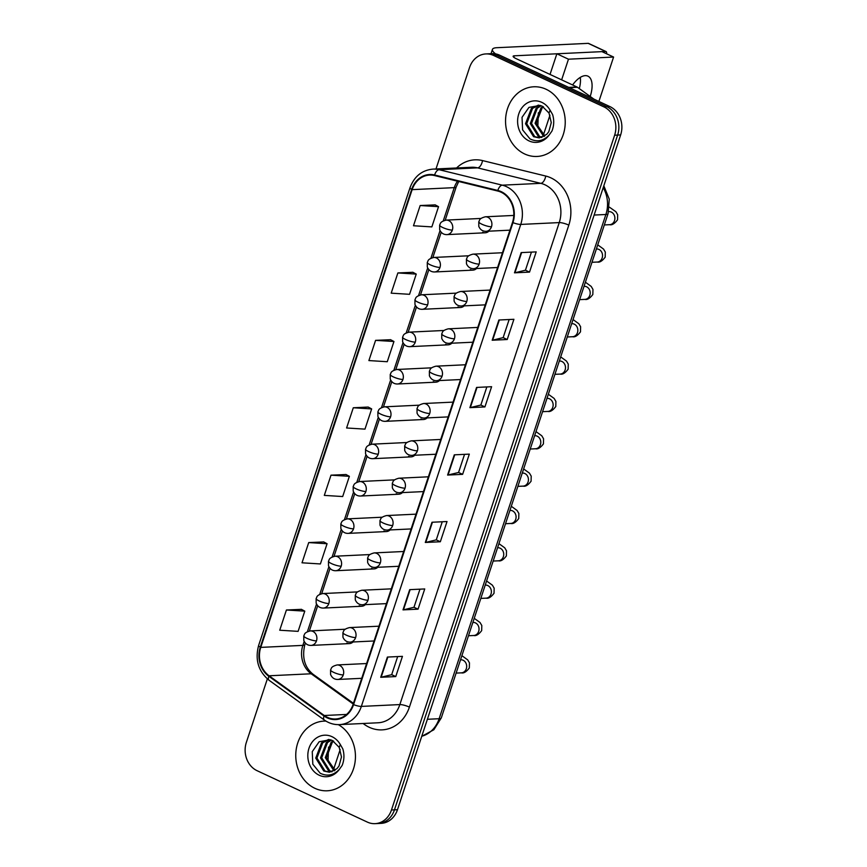 <?xml version="1.0" encoding="UTF-8"?>
<svg xmlns="http://www.w3.org/2000/svg" width="867" height="867" viewBox="0 0 867 867"><rect width="100%" height="100%" fill="white"/><g stroke="black" fill="none" stroke-linecap="round" stroke-linejoin="round"><path stroke-width="1.3" d="M470.304 269.615A7.261 6.21 -92.7 0 0 472.883 270.136A7.261 6.21 -92.7 0 0 476.525 268.521M457.96 306.961A7.261 6.21 -92.7 0 0 460.529 307.482A7.261 6.21 -92.7 0 0 464.17 305.867M445.605 344.307A7.261 6.21 -92.7 0 0 448.185 344.828A7.261 6.21 -92.7 0 0 451.826 343.213M433.251 381.653A7.261 6.21 -92.7 0 0 435.83 382.174A7.261 6.21 -92.7 0 0 439.471 380.559M420.907 418.999A7.261 6.21 -92.7 0 0 423.475 419.52A7.261 6.21 -92.7 0 0 427.117 417.905M408.552 456.345A7.261 6.21 -92.7 0 0 411.131 456.866A7.261 6.21 -92.7 0 0 414.773 455.251M396.197 493.691A7.261 6.21 -92.7 0 0 398.777 494.212A7.261 6.21 -92.7 0 0 402.418 492.597M383.853 531.038A7.261 6.21 -92.7 0 0 386.422 531.558A7.261 6.21 -92.7 0 0 390.063 529.943M371.499 568.384A7.261 6.21 -92.7 0 0 374.078 568.904A7.261 6.21 -92.7 0 0 377.719 567.289M359.155 605.73A7.261 6.21 -92.7 0 0 361.723 606.25A7.261 6.21 -92.7 0 0 365.365 604.635M346.8 643.076A7.261 6.21 -92.7 0 0 349.379 643.596A7.261 6.21 -92.7 0 0 353.021 641.981M482.659 232.269A7.261 6.21 -92.7 0 0 485.238 232.79A7.261 6.21 -92.7 0 0 488.88 231.175M546.091 89.258A34.875 29.836 -92.7 0 0 533.725 86.787A34.875 29.836 -92.7 0 0 505.905 115.701A34.875 29.836 -92.7 0 0 524.687 153.979A34.875 29.836 -92.7 0 0 537.041 156.461A34.875 29.836 -92.7 0 0 564.872 127.536A34.875 29.836 -92.7 0 0 546.091 89.258A34.875 29.836 -92.7 0 0 533.725 86.787A34.875 29.836 -92.7 0 0 505.905 115.701A34.875 29.836 -92.7 0 0 524.687 153.979A34.875 29.836 -92.7 0 0 537.041 156.461A34.875 29.836 -92.7 0 0 564.872 127.536A34.875 29.836 -92.7 0 0 546.091 89.258M325.949 721.106A34.875 29.836 -92.7 0 0 323.944 721.116A34.875 29.836 -92.7 0 0 296.113 750.042A34.875 29.836 -92.7 0 0 314.894 788.309A34.875 29.836 -92.7 0 0 327.26 790.791A34.875 29.836 -92.7 0 0 354.896 763.133A34.875 29.836 -92.7 0 0 338.336 724.649A34.875 29.836 -92.7 0 1 354.896 763.133A34.875 29.836 -92.7 0 1 327.26 790.791A34.875 29.836 -92.7 0 1 314.894 788.309A34.875 29.836 -92.7 0 1 296.113 750.042A34.875 29.836 -92.7 0 1 323.944 721.116A34.875 29.836 -92.7 0 1 325.949 721.106M501.061 192.203A23.246 19.887 87.3 0 1 512.495 222.429L353.097 704.416A23.246 19.887 87.3 0 1 335.627 718.981A23.246 19.887 87.3 0 1 324.269 715.503L269.084 675.783A23.246 19.887 87.3 0 1 260.761 647.389L412.139 189.645A23.246 19.887 87.3 0 1 429.609 175.08A23.246 19.887 87.3 0 1 434.519 175.557L497.723 191.033A23.246 19.887 87.3 0 1 501.061 192.203M501.234 191.661A23.832 20.385 -92.7 0 0 497.821 190.458L434.605 174.993A23.832 20.385 -92.7 0 0 411.673 189.429L260.295 647.172A23.832 20.385 -92.7 0 0 268.824 676.282L324.02 716.001A23.832 20.385 -92.7 0 0 353.563 704.633L512.961 222.646A23.832 20.385 -92.7 0 0 501.234 191.661M485.899 53.927L491.914 53.635A21.794 18.64 -92.7 0 1 499.641 55.185L609.913 106.587A21.794 18.64 -92.7 0 1 620.642 134.927L397.476 809.702A21.794 18.64 -92.7 0 1 381.101 823.368L378.099 823.509A21.794 18.64 -92.7 0 0 394.474 809.854L617.629 135.068A21.794 18.64 -92.7 0 0 606.911 106.728L496.628 55.325A21.794 18.64 -92.7 0 0 488.901 53.776A21.794 18.64 -92.7 0 1 496.628 55.325L606.911 106.728A21.794 18.64 -92.7 0 1 617.629 135.068L394.474 809.854A21.794 18.64 -92.7 0 1 378.099 823.509L375.086 823.65A21.794 18.64 -92.7 0 0 391.461 809.995L614.627 135.209A21.794 18.64 -92.7 0 0 603.898 106.879L493.626 55.477A21.794 18.64 -92.7 0 0 485.899 53.927A21.794 18.64 -92.7 0 0 469.524 67.583L435.993 168.957M395.753 676.574L391.689 674.678L381.166 677.235A5.809 1.235 -161.7 0 1 380.711 677.29L395.753 676.574L402.44 656.352L387.397 657.067L380.711 677.29M418.046 609.165L413.982 607.268L403.458 609.826A5.809 1.235 -161.7 0 1 403.003 609.88L418.046 609.165L424.732 588.942L409.701 589.658L403.003 609.88M440.338 541.756L436.274 539.859L425.751 542.417A5.809 1.235 -161.7 0 1 425.296 542.471L440.338 541.756L447.025 521.533L431.994 522.248L425.296 542.471M529.52 272.108L525.445 270.211L514.933 272.769A5.809 1.235 -161.7 0 1 514.478 272.823L529.52 272.108L536.207 251.885L521.165 252.6L514.478 272.823M507.217 339.517L503.153 337.621L492.64 340.178A5.809 1.235 -161.7 0 1 492.185 340.232L507.217 339.517L513.914 319.294L498.872 320.01L492.185 340.232M484.924 406.926L480.86 405.041L470.337 407.588A5.809 1.235 -161.7 0 1 469.892 407.653L484.924 406.926L491.611 386.704L476.579 387.43L469.892 407.653M464.549 454.351L458.556 472.482L448.044 474.997A5.809 1.235 -161.7 0 1 447.6 475.062L462.631 474.347L469.318 454.124L454.286 454.839L447.6 475.062M458.567 472.45L462.631 474.347M267.35 678.904L246.358 742.358A21.794 18.64 -92.7 0 0 257.087 770.698L367.359 822.1A21.794 18.64 -92.7 0 0 375.086 823.65M323.716 541.94L308.706 542.579L302.019 562.802L320.389 563.951L327.076 543.728L323.597 541.875M301.423 609.349L286.413 610L279.727 630.222L298.096 631.36L304.783 611.137L301.304 609.284M390.605 339.712L375.584 340.352L368.898 360.574L387.267 361.723L393.954 341.5L390.475 339.647M412.898 272.303L397.877 272.942L391.19 293.165L409.56 294.314L416.247 274.091L412.768 272.238M435.191 204.894L420.17 205.533L413.483 225.756L431.853 226.894L438.539 206.671L435.061 204.818M346.009 474.531L330.999 475.17L324.312 495.393L342.682 496.542L349.368 476.319L345.89 474.466M353.292 407.761L346.605 427.984L364.974 429.132L371.661 408.91L368.182 407.057L353.292 407.761L371.661 408.91M480.849 405.073L486.842 386.931M503.142 337.664L509.146 319.522M525.435 270.244L531.438 252.113M436.264 539.892L442.257 521.761M413.971 607.301L419.964 589.17M391.678 674.71L397.671 656.579M375.584 340.352L393.954 341.5M397.877 272.942L416.247 274.091M420.17 205.533L438.539 206.671M330.999 475.17L349.368 476.319M308.706 542.579L327.076 543.728M286.413 610L304.783 611.137M549.006 113.057L542.178 106.175L540.033 105.416L528.946 107.4L522.032 117.316L522.595 129.877L529.975 138.883C537.009 142.329 543.403 141.028 549.169 134.992L551.965 131.036C554.056 125.672 554.273 120.177 552.604 114.563L550.111 110.228L549.006 113.057L551.271 122.615L548.8 131.697L546.654 134.418L539.068 137.886L533.573 136.704L525.521 123.753L531.363 108.473L538.396 105.113M543.793 136.553L535.069 123.298L540.91 108.017L542.905 106.543M544.368 136.227L536.261 123.244L542.103 107.963L543.49 106.89M541.442 137.506L538.342 136.477L530.301 123.526L536.131 108.245L540.585 105.568M542.038 137.322L539.534 136.422L531.493 123.472L537.323 108.191L541.16 105.763M539.664 137.842L534.766 136.65L526.713 123.699L532.555 108.418L538.906 105.189M544.812 135.935L537.854 125.888L538.353 112.753M339.214 747.387L332.386 740.516L330.251 739.757L319.164 741.74L312.25 751.646L312.814 764.217L320.183 773.212C327.227 776.659 333.622 775.369 339.376 769.322L342.183 765.377C344.275 760.012 344.492 754.518 342.812 748.893L340.33 744.569L339.214 747.387L341.479 756.945L339.008 766.027L336.873 768.758L329.287 772.226L323.781 771.034L315.74 758.083L321.57 742.813L328.615 739.453M334.001 770.893L325.288 757.628L331.118 742.358L333.112 740.884M334.586 770.557L326.48 757.574L332.31 742.293L333.697 741.22M331.66 771.836L328.56 770.806L320.508 757.856L326.35 742.586L330.804 739.909M332.245 771.663L329.753 770.752L321.7 757.801L327.542 742.52L331.378 740.093M329.883 772.172L324.973 770.98L316.932 758.029L322.762 742.748L329.124 739.518M335.03 770.264L328.062 760.218L328.56 747.083M579.308 88.607A23.246 10.989 115 0 0 580.283 77.391A23.246 10.989 115 0 1 579.308 88.607M495.61 53.895A29.066 6.167 -161.7 0 1 492.445 49.397A29.066 6.167 -161.7 0 1 496.824 47.707L588.173 43.35A3.631 1.712 -65 0 1 588.595 43.426L606.011 51.543A3.631 1.712 115 0 0 605.589 51.467L514.229 55.813A7.261 1.539 18.3 0 0 513.134 56.247A7.261 1.539 18.3 0 0 516.277 58.707L576.967 86.993A3.631 3.11 87.3 0 1 577.455 87.274L593.938 99.141M606.597 53.787A3.631 1.712 115 0 0 606.011 51.543M590.199 96.454A23.246 10.989 115 0 0 587.924 76.144A23.246 10.989 115 0 0 572.599 84.955M598.902 101.45L613.587 57.049L568.47 59.194L561.643 79.851M549.949 115.203L543.436 134.905M340.167 749.543L333.654 769.235M613.587 57.049L601.98 51.641L556.863 53.787L550.036 74.443M568.47 59.194L556.863 53.787M456.573 167.981A36.327 31.071 87.3 0 1 482.518 160.579L545.733 176.044A36.327 31.071 87.3 0 1 568.817 225.117L409.408 707.104A7.261 1.539 18.3 0 0 399.85 704.578L559.248 222.591A29.066 24.861 -92.7 0 0 544.953 184.801A29.066 24.861 -92.7 0 0 540.78 183.338L477.576 167.862A29.066 24.861 -92.7 0 0 471.442 167.266L432.936 169.108A29.066 24.861 87.3 0 1 439.07 169.704A7.261 3.652 103.8 0 0 434.605 174.993M409.408 707.104A36.327 31.071 87.3 0 1 369.244 727.283A36.327 31.071 87.3 0 1 364.378 724.422L363.089 723.501M378.012 722.785A29.066 24.861 -92.7 0 0 399.85 704.578L361.355 706.41A29.066 24.861 87.3 0 1 339.517 724.617L378.012 722.785M482.518 160.579A7.261 3.652 -76.2 0 1 477.576 167.862L439.07 169.704L502.286 185.17A29.066 24.861 87.3 0 1 506.458 186.643A29.066 24.861 87.3 0 1 520.753 224.423A7.261 1.539 -161.7 0 1 512.961 222.646M497.821 190.458A7.261 3.652 103.8 0 1 502.286 185.17L540.78 183.338A7.261 3.652 -76.2 0 0 545.733 176.044M432.936 169.108C421.893 170.203 414.253 176.413 410.015 187.738A7.261 1.539 18.3 0 0 411.673 189.429M260.295 647.172A7.261 1.539 -161.7 0 1 258.626 645.471C254.855 659.722 258.344 671.318 269.084 680.281L324.28 719.989C328.929 723.295 334.012 724.834 339.517 724.617M268.824 676.282A7.261 3.11 125.7 0 0 269.084 680.281M324.02 716.001A7.261 3.11 125.7 0 0 324.28 719.989M353.563 704.633A7.261 1.539 18.3 0 0 361.355 706.41L520.753 224.423L559.248 222.591A7.261 1.539 18.3 0 1 568.817 225.117M391.461 809.995L397.476 809.702M614.627 135.209L620.642 134.927M603.898 106.879L609.913 106.587M493.626 55.477L499.641 55.185M364.844 723.414A7.261 3.11 -54.3 0 1 364.378 724.422M260.761 647.389L302.865 645.384A23.246 19.887 -92.7 0 0 311.188 673.778L353.227 704.026M269.084 675.783L311.188 673.778A13.081 5.603 -54.3 0 1 313.063 674.266L353.454 703.332M324.269 715.503L346.605 714.441M457.516 181.192A23.246 19.887 -92.7 0 0 454.254 187.64L443.254 220.879M412.139 189.645L454.254 187.64A13.081 2.774 18.3 0 0 456.215 186.882L445.194 220.218M440.035 230.611L430.91 258.225M427.691 267.957L418.555 295.571M415.336 305.303L406.211 332.917M402.992 342.649L393.856 370.263M390.638 379.995L381.502 407.609M378.283 417.341L369.158 444.955M365.939 454.676L356.803 482.29M353.584 492.022L344.448 519.636M341.23 529.369L332.104 556.982M328.886 566.715L319.75 594.328M316.531 604.061L307.395 631.675M304.176 641.407L302.865 645.384A13.081 2.774 18.3 0 0 304.837 644.614C301.857 657.457 304.599 667.341 313.063 674.266M448.044 474.997L454.72 454.817M470.337 407.588L477.013 387.408M492.64 340.178L499.316 319.999M514.933 272.769L521.609 252.579M425.751 542.417L432.427 522.227M403.458 609.826L410.134 589.636M381.166 677.235L387.842 657.045M421.774 736.235A29.066 24.861 -92.7 0 0 439.125 718.721L605.881 214.496A29.066 24.861 -92.7 0 0 603.204 187.651M594.144 215.049L605.881 214.496A14.533 3.089 18.3 0 0 608.07 213.64L441.314 717.876L433.847 729.765L421.752 736.321M441.314 717.876A14.533 3.089 18.3 0 1 439.125 718.721L427.388 719.285M491.491 226.764A7.261 6.21 -92.7 0 0 487.915 217.314A7.261 6.21 -92.7 0 0 485.336 216.793C478.551 218.592 479.819 220.467 478.779 221.768A7.261 1.539 18.3 0 0 481.922 224.228A7.261 1.539 -161.7 0 0 491.491 226.764A7.261 6.21 -92.7 0 1 486.029 231.316C482.648 231.348 480.242 229.712 478.801 226.395L478.779 221.768M604.332 224.943L609.609 224.694A6.535 5.592 -92.7 0 0 614.389 220.977A6.535 5.592 -92.7 0 0 611.311 212.101A6.535 5.592 -92.7 0 0 608.992 211.635L609.057 211.635M452.346 230.069A7.261 6.21 -92.7 0 0 448.77 220.619A7.261 6.21 -92.7 0 0 446.191 220.099C439.406 221.898 440.674 223.784 439.645 225.084A7.261 1.539 18.3 0 0 442.777 227.544A7.261 1.539 -161.7 0 0 452.346 230.069A7.261 6.21 -92.7 0 1 446.884 234.621C443.514 234.654 441.097 233.017 439.667 229.701L439.645 225.084M479.137 264.099A7.261 6.21 -92.7 0 0 475.56 254.66A7.261 6.21 -92.7 0 0 472.981 254.139C466.197 255.938 467.465 257.813 466.435 259.114A7.261 1.539 18.3 0 0 469.567 261.574A7.261 1.539 -161.7 0 0 479.137 264.099A7.261 6.21 -92.7 0 1 473.675 268.662C470.304 268.694 467.898 267.058 466.457 263.741L466.435 259.114M591.977 262.289L597.255 262.04A6.535 5.592 -92.7 0 0 602.034 258.323A6.535 5.592 -92.7 0 0 598.956 249.447A6.535 5.592 -92.7 0 0 596.637 248.981L596.702 248.97M466.782 301.445A7.261 6.21 -92.7 0 0 463.206 292.006A7.261 6.21 -92.7 0 0 460.637 291.485C453.853 293.284 455.121 295.159 454.08 296.46A7.261 1.539 18.3 0 0 457.223 298.92A7.261 1.539 -161.7 0 0 466.782 301.445A7.261 6.21 -92.7 0 1 461.331 305.997C457.949 306.04 455.543 304.404 454.102 301.087L454.08 296.46M579.633 299.635L584.911 299.386A6.535 5.592 -92.7 0 0 589.69 295.669A6.535 5.592 -92.7 0 0 586.601 286.793A6.535 5.592 -92.7 0 0 584.282 286.327L584.358 286.316M454.438 338.791A7.261 6.21 -92.7 0 0 450.862 329.352A7.261 6.21 -92.7 0 0 448.282 328.831C441.498 330.63 442.766 332.505 441.737 333.806A7.261 1.539 18.3 0 0 444.869 336.266A7.261 1.539 -161.7 0 0 454.438 338.791A7.261 6.21 -92.7 0 1 448.976 343.343C445.595 343.386 443.189 341.75 441.747 338.433L441.737 333.806M567.278 336.981L572.556 336.732A6.535 5.592 -92.7 0 0 577.335 333.015A6.535 5.592 -92.7 0 0 574.257 324.139A6.535 5.592 -92.7 0 0 571.938 323.673L572.003 323.662M442.083 376.137A7.261 6.21 -92.7 0 0 438.507 366.698A7.261 6.21 -92.7 0 0 435.938 366.177C429.143 367.976 430.411 369.851 429.382 371.152A7.261 1.539 18.3 0 0 432.525 373.612A7.261 1.539 -161.7 0 0 442.083 376.137A7.261 6.21 -92.7 0 1 436.621 380.689C433.251 380.732 430.845 379.096 429.403 375.779L429.382 371.152M554.923 374.327L560.212 374.078A6.535 5.592 -92.7 0 0 564.981 370.361A6.535 5.592 -92.7 0 0 561.903 361.474A6.535 5.592 -92.7 0 0 559.583 361.019L559.649 361.008M439.992 267.415A7.261 6.21 -92.7 0 0 436.415 257.965A7.261 6.21 -92.7 0 0 433.847 257.445C427.063 259.244 428.331 261.13 427.29 262.419A7.261 1.539 18.3 0 0 430.433 264.89A7.261 1.539 -161.7 0 0 439.992 267.415A7.261 6.21 -92.7 0 1 434.53 271.967C431.159 272 428.753 270.363 427.312 267.047L427.29 262.419M427.637 304.761A7.261 6.21 -92.7 0 0 424.071 295.311A7.261 6.21 -92.7 0 0 421.492 294.791C414.708 296.59 415.976 298.465 414.935 299.765A7.261 1.539 18.3 0 0 418.078 302.225A7.261 1.539 -161.7 0 0 427.637 304.761A7.261 6.21 -92.7 0 1 422.186 309.313C418.804 309.346 416.398 307.709 414.957 304.393L414.935 299.765M415.293 342.097A7.261 6.21 -92.7 0 0 411.717 332.657A7.261 6.21 -92.7 0 0 409.137 332.137C402.353 333.936 403.621 335.811 402.591 337.111A7.261 1.539 18.3 0 0 405.723 339.571A7.261 1.539 -161.7 0 0 415.293 342.097A7.261 6.21 -92.7 0 1 409.831 346.659C406.46 346.692 404.055 345.055 402.613 341.739L402.591 337.111M550.111 110.228A20.786 17.773 -92.7 0 0 541.767 102.339A20.786 17.773 -92.7 0 0 518.78 113.88A20.786 17.773 -92.7 0 0 529.011 140.898A20.786 17.773 -92.7 0 0 549.169 134.992M340.33 744.569A20.786 17.773 -92.7 0 0 331.974 736.668A20.786 17.773 -92.7 0 0 308.999 748.21A20.786 17.773 -92.7 0 0 319.219 775.239A20.786 17.773 -92.7 0 0 339.376 769.322M513.763 57.233L514.229 55.813M568.719 87.383L576.967 86.993M605.589 51.467L588.173 43.35M577.455 87.274L569.316 87.665M429.729 413.483A7.261 6.21 -92.7 0 0 426.152 404.044A7.261 6.21 -92.7 0 0 423.584 403.523C416.799 405.322 418.067 407.197 417.027 408.498A7.261 1.539 18.3 0 0 420.17 410.958A7.261 1.539 -161.7 0 0 429.729 413.483A7.261 6.21 -92.7 0 1 424.277 418.035C420.896 418.078 418.49 416.442 417.049 413.125L417.027 408.498M542.579 411.673L547.857 411.424A6.535 5.592 -92.7 0 0 552.637 407.707A6.535 5.592 -92.7 0 0 549.548 398.82A6.535 5.592 -92.7 0 0 547.229 398.365L547.305 398.354M417.385 450.829A7.261 6.21 -92.7 0 0 413.808 441.39A7.261 6.21 -92.7 0 0 411.229 440.87C404.445 442.669 405.713 444.543 404.683 445.844A7.261 1.539 18.3 0 0 407.815 448.304A7.261 1.539 -161.7 0 0 417.385 450.829A7.261 6.21 -92.7 0 1 411.923 455.381C408.552 455.424 406.135 453.788 404.705 450.472L404.683 445.844M530.225 449.019L535.503 448.77A6.535 5.592 -92.7 0 0 540.282 445.053A6.535 5.592 -92.7 0 0 537.204 436.166A6.535 5.592 -92.7 0 0 534.885 435.7L534.95 435.7M405.03 488.175A7.261 6.21 -92.7 0 0 401.454 478.736A7.261 6.21 -92.7 0 0 398.885 478.216C392.09 480.015 393.369 481.889 392.328 483.19A7.261 1.539 18.3 0 0 395.471 485.65A7.261 1.539 -161.7 0 0 405.03 488.175A7.261 6.21 -92.7 0 1 399.568 492.727C396.197 492.77 393.791 491.134 392.35 487.818L392.328 483.19M517.87 486.365L523.159 486.116A6.535 5.592 -92.7 0 0 527.927 482.399A6.535 5.592 -92.7 0 0 524.849 473.512A6.535 5.592 -92.7 0 0 522.53 473.046L522.595 473.046M402.938 379.443A7.261 6.21 -92.7 0 0 399.362 370.003A7.261 6.21 -92.7 0 0 396.793 369.483C390.009 371.282 391.277 373.157 390.237 374.457A7.261 1.539 18.3 0 0 393.38 376.917A7.261 1.539 -161.7 0 0 402.938 379.443A7.261 6.21 -92.7 0 1 397.487 383.994C394.106 384.038 391.7 382.401 390.258 379.085L390.237 374.457M390.594 416.789A7.261 6.21 -92.7 0 0 387.018 407.349A7.261 6.21 -92.7 0 0 384.439 406.829C377.654 408.628 378.922 410.503 377.882 411.803A7.261 1.539 18.3 0 0 381.025 414.263A7.261 1.539 -161.7 0 0 390.594 416.789A7.261 6.21 -92.7 0 1 385.132 421.34C381.751 421.384 379.345 419.747 377.904 416.431L377.882 411.803M378.24 454.135A7.261 6.21 -92.7 0 0 374.663 444.695A7.261 6.21 -92.7 0 0 372.084 444.175C365.3 445.974 366.568 447.849 365.538 449.149A7.261 1.539 18.3 0 0 368.67 451.609A7.261 1.539 -161.7 0 0 378.24 454.135A7.261 6.21 -92.7 0 1 372.777 458.686C369.407 458.73 367.001 457.093 365.56 453.777L365.538 449.149M392.675 525.521A7.261 6.21 -92.7 0 0 389.11 516.071A7.261 6.21 -92.7 0 0 386.53 515.562C379.746 517.361 381.014 519.235 379.974 520.536A7.261 1.539 18.3 0 0 383.116 522.996A7.261 1.539 -161.7 0 0 392.675 525.521A7.261 6.21 -92.7 0 1 387.224 530.073C383.843 530.116 381.437 528.48 379.995 525.164L379.974 520.536M505.526 523.711L510.804 523.462A6.535 5.592 -92.7 0 0 515.583 519.734A6.535 5.592 -92.7 0 0 512.495 510.858A6.535 5.592 -92.7 0 0 510.186 510.392L510.251 510.392M380.331 562.867A7.261 6.21 -92.7 0 0 376.755 553.417A7.261 6.21 -92.7 0 0 374.176 552.908C367.391 554.707 368.659 556.581 367.63 557.882A7.261 1.539 18.3 0 0 370.762 560.342A7.261 1.539 -161.7 0 0 380.331 562.867A7.261 6.21 -92.7 0 1 374.869 567.419C371.499 567.462 369.082 565.826 367.651 562.51L367.63 557.882M493.171 561.057L498.449 560.808A6.535 5.592 -92.7 0 0 503.228 557.08A6.535 5.592 -92.7 0 0 500.151 548.204A6.535 5.592 -92.7 0 0 497.831 547.738L497.896 547.738M367.976 600.213A7.261 6.21 -92.7 0 0 364.4 590.763A7.261 6.21 -92.7 0 0 361.832 590.254C355.047 592.053 356.315 593.928 355.275 595.228A7.261 1.539 18.3 0 0 358.418 597.688A7.261 1.539 -161.7 0 0 367.976 600.213A7.261 6.21 -92.7 0 1 362.514 604.765C359.144 604.808 356.738 603.172 355.297 599.856L355.275 595.228M480.827 598.403L486.105 598.154A6.535 5.592 -92.7 0 0 490.874 594.426A6.535 5.592 -92.7 0 0 487.796 585.55A6.535 5.592 -92.7 0 0 485.477 585.084L485.553 585.084M355.633 637.559A7.261 6.21 -92.7 0 0 352.056 628.109A7.261 6.21 -92.7 0 0 349.477 627.6C342.693 629.399 343.961 631.274 342.92 632.574A7.261 1.539 18.3 0 0 346.063 635.034A7.261 1.539 -161.7 0 0 355.633 637.559A7.261 6.21 -92.7 0 1 350.17 642.111C346.789 642.154 344.383 640.518 342.942 637.202L342.92 632.574M468.473 635.749L473.75 635.5A6.535 5.592 -92.7 0 0 478.53 631.772A6.535 5.592 -92.7 0 0 475.452 622.896A6.535 5.592 -92.7 0 0 473.133 622.43L473.198 622.43M343.278 674.905A7.261 6.21 -92.7 0 0 339.701 665.455A7.261 6.21 -92.7 0 0 337.122 664.946C330.338 666.745 331.606 668.62 330.576 669.92A7.261 1.539 18.3 0 0 333.708 672.38A7.261 1.539 -161.7 0 0 343.278 674.905A7.261 6.21 -92.7 0 1 337.816 679.457C334.445 679.5 332.039 677.853 330.598 674.548L330.576 669.92M456.118 673.095L461.396 672.846A6.535 5.592 -92.7 0 0 466.175 669.118A6.535 5.592 -92.7 0 0 463.097 660.242A6.535 5.592 -92.7 0 0 460.778 659.776L460.843 659.776M365.885 491.481A7.261 6.21 -92.7 0 0 362.308 482.041A7.261 6.21 -92.7 0 0 359.74 481.521C352.956 483.32 354.224 485.195 353.183 486.495A7.261 1.539 18.3 0 0 356.326 488.955A7.261 1.539 -161.7 0 0 365.885 491.481A7.261 6.21 -92.7 0 1 360.434 496.032C357.052 496.076 354.646 494.439 353.205 491.123L353.183 486.495M353.541 528.827A7.261 6.21 -92.7 0 0 349.965 519.387A7.261 6.21 -92.7 0 0 347.385 518.867C340.601 520.666 341.869 522.541 340.839 523.841A7.261 1.539 18.3 0 0 343.971 526.302A7.261 1.539 -161.7 0 0 353.541 528.827A7.261 6.21 -92.7 0 1 348.079 533.378C344.698 533.422 342.292 531.785 340.85 528.469L340.839 523.841M341.186 566.173A7.261 6.21 -92.7 0 0 337.61 556.733A7.261 6.21 -92.7 0 0 335.041 556.213C328.246 558.012 329.514 559.887 328.485 561.187A7.261 1.539 18.3 0 0 331.627 563.648A7.261 1.539 -161.7 0 0 341.186 566.173A7.261 6.21 -92.7 0 1 335.724 570.724C332.354 570.768 329.948 569.131 328.506 565.815L328.485 561.187M328.831 603.519A7.261 6.21 -92.7 0 0 325.266 594.068A7.261 6.21 -92.7 0 0 322.687 593.559C315.902 595.358 317.17 597.233 316.13 598.533A7.261 1.539 18.3 0 0 319.273 600.994A7.261 1.539 -161.7 0 0 328.831 603.519A7.261 6.21 -92.7 0 1 323.38 608.07C319.999 608.114 317.593 606.477 316.152 603.161L316.13 598.533M316.488 640.865A7.261 6.21 -92.7 0 0 312.911 631.414A7.261 6.21 -92.7 0 0 310.332 630.905C303.548 632.704 304.816 634.579 303.786 635.879A7.261 1.539 18.3 0 0 306.918 638.34A7.261 1.539 -161.7 0 0 316.488 640.865A7.261 6.21 -92.7 0 1 311.025 645.416C307.655 645.46 305.238 643.823 303.808 640.507L303.786 635.879M410.015 187.738L258.626 645.471M458.741 181.485L456.215 186.882M441.205 232.291L432.839 257.564M428.851 269.637L420.495 294.91M416.496 306.983L408.14 332.256M404.152 344.329L395.785 369.602M391.797 381.675L383.442 406.948M379.443 419.021L371.087 444.294M367.099 456.367L358.732 481.64M354.744 493.713L346.388 518.986M342.4 531.048L334.033 556.332M330.045 568.394L321.69 593.678M317.69 605.74L309.335 631.024M305.347 643.086L304.837 644.614M603.822 185.787L609.273 199.172L608.07 213.64M609.458 207.191L615.906 211.732L617.672 214.723L617.542 219.806C614.605 223.686 611.972 225.312 609.609 224.694M509.937 230.167L486.029 231.316M513.795 215.439L485.336 216.793M485.238 232.79L446.884 234.621M481.066 218.441L446.191 220.099M597.742 244.862L603.551 249.078L605.318 252.069L605.188 257.152C602.262 261.032 599.617 262.658 597.255 262.04M497.593 267.513L473.675 268.662M502.481 252.741L472.981 254.139M585.388 282.208L591.207 286.424L592.963 289.415L592.833 294.498C589.907 298.378 587.262 300.004 584.911 299.386M485.238 304.859L461.331 305.997M490.126 290.077L460.637 291.485M573.044 319.555L578.853 323.77L580.619 326.761L580.489 331.844C577.552 335.724 574.919 337.35 572.556 336.732M472.883 342.205L448.976 343.343M477.771 327.423L448.282 328.831M560.689 356.901L566.498 361.106L568.264 364.107L568.134 369.19C565.208 373.07 562.564 374.696 560.212 374.078M460.54 379.551L436.621 380.689M465.427 364.769L435.938 366.177M472.883 270.136L434.53 271.967M468.722 255.787L433.847 257.445M460.529 307.482L422.186 309.313M456.367 293.133L421.492 294.791M448.185 344.828L409.831 346.659M444.012 330.479L409.137 332.137M491.025 53.678L492.445 49.397M548.345 394.247L554.154 398.452L555.91 401.454L555.78 406.536C552.853 410.416 550.209 412.042 547.857 411.424M448.185 416.897L424.277 418.035M453.073 402.115L423.584 403.523M535.99 431.593L541.799 435.798L543.566 438.789L543.436 443.882C540.509 447.762 537.865 449.388 535.503 448.77M435.83 454.243L411.923 455.381M440.729 439.461L411.229 440.87M523.635 468.939L529.444 473.144L531.211 476.135L531.081 481.218C528.155 485.108 525.51 486.734 523.159 486.116M423.486 491.589L399.568 492.727M428.374 476.807L398.885 478.216M435.83 382.174L397.487 383.994M431.668 367.825L396.793 369.483M423.475 419.52L385.132 421.34M419.314 405.171L384.439 406.829M411.131 456.866L372.777 458.686M406.959 442.517L372.084 444.175M511.292 506.285L517.1 510.49L518.867 513.481L518.726 518.564C515.8 522.443 513.156 524.08 510.804 523.462M411.131 528.935L387.224 530.073M416.019 514.153L386.53 515.562M498.937 543.631L504.746 547.836L506.512 550.827L506.382 555.91C503.456 559.789 500.812 561.426 498.449 560.808M398.787 566.281L374.869 567.419M403.675 551.499L374.176 552.908M486.582 580.977L492.391 585.182L494.157 588.173L494.027 593.256C491.101 597.135 488.457 598.772 486.105 598.154M386.433 603.627L362.514 604.765M391.32 588.845L361.832 590.254M474.238 618.323L480.047 622.528L481.814 625.519L481.673 630.602C478.747 634.481 476.113 636.118 473.75 635.5M374.078 640.973L350.17 642.111M378.966 626.191L349.477 627.6M461.883 655.669L467.692 659.874L469.459 662.865L469.329 667.948C466.403 671.827 463.758 673.464 461.396 672.846M361.734 678.319L337.816 679.457M366.622 663.537L337.122 664.946M398.777 494.212L360.434 496.032M394.615 479.863L359.74 481.521M386.422 531.558L348.079 533.378M382.26 517.209L347.385 518.867M374.078 568.904L335.724 570.724M369.906 554.555L335.041 556.213M361.723 606.25L323.38 608.07M357.562 591.901L322.687 593.559M349.379 643.596L311.025 645.416M345.207 629.236L310.332 630.905"/></g></svg>
